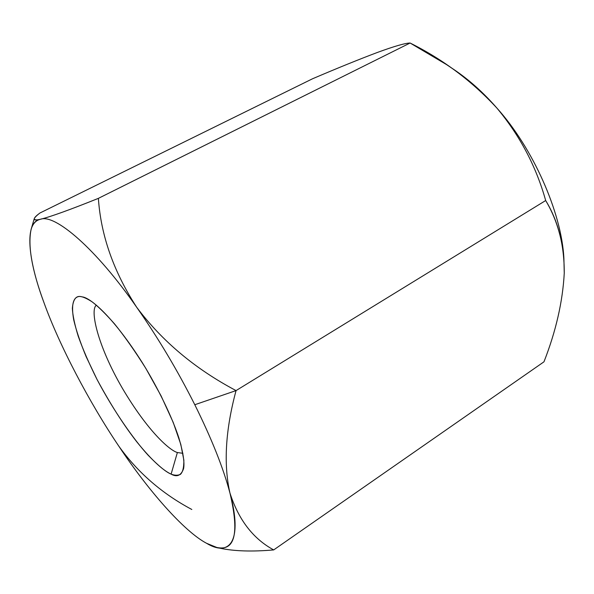 <?xml version="1.0" encoding="UTF-8"?>
<svg xmlns="http://www.w3.org/2000/svg" width="594" height="594" viewBox="0 0 594 594"><rect width="100%" height="100%" fill="white"/><g stroke="black" fill="none" stroke-linecap="round" stroke-linejoin="round"><path stroke-width="0.89" d="M206.601 543.31C229.96 557.469 242.946 540.51 229.923 492.946C223.389 468.206 211.679 438.795 194.795 404.729C177.539 370.426 158.175 337.949 136.702 307.284C96.013 248.589 54.707 213.454 40.37 219.297C54.707 213.454 96.013 248.589 136.702 307.284C113.662 271.748 100.883 235.439 98.381 198.359C70.107 209.719 50.772 216.699 40.37 219.297C24.02 222.022 27.888 259.734 43.978 302.643C59.148 344.995 89.39 402.591 118.778 446.101C147.891 490.117 184.058 531.459 206.601 543.31C184.058 531.459 147.891 490.117 118.778 446.101C137.726 472.527 162.073 493.651 191.825 509.481C162.073 493.651 137.726 472.527 118.778 446.101C89.39 402.591 59.148 344.995 43.978 302.643C31.965 270.159 27.666 245.745 31.096 229.418C32.796 223.715 35.885 220.337 40.37 219.297C50.772 216.699 70.107 209.719 98.381 198.359L410.105 43.02L446.406 64.516C465.139 76.797 482.001 91.35 496.992 108.182C532.922 148.077 561.679 212.645 563.892 258.405L563.825 257.544C561.36 211.843 532.677 147.824 496.992 108.182C519.958 135.714 536.189 166.498 545.678 200.534C555.784 217.397 561.85 236.679 563.892 258.383L564.255 273.166C562.696 301.707 555.939 331.259 543.97 361.813C555.939 331.259 562.696 301.707 564.255 273.166C564.352 245.107 558.16 220.894 545.678 200.534C536.189 166.498 519.958 135.714 496.992 108.182C472.208 81.274 443.25 59.556 410.105 43.02L98.381 198.359C100.883 235.439 113.662 271.748 136.702 307.284C158.175 337.949 177.539 370.426 194.795 404.729L236.056 390.592C195.211 368.971 162.095 341.201 136.702 307.284C162.095 341.201 195.211 368.971 236.056 390.592C225.475 429.908 223.433 464.025 229.923 492.946C238.521 519.757 253.118 538.751 273.693 549.918L543.97 361.813L273.693 549.918C253.118 538.751 238.521 519.757 229.923 492.946C223.433 464.025 225.475 429.908 236.056 390.592L545.678 200.534L236.056 390.592L194.795 404.729C211.679 438.795 223.389 468.206 229.923 492.946C239.434 533.182 235.061 551.358 216.803 547.468L206.586 543.302M40.37 219.297C35.722 220.315 33.672 220.136 34.214 218.763C34.764 217.426 36.665 215.511 39.902 213.023L312.585 78.75C337.474 68.117 359.066 59.355 377.361 52.465C394.312 46.25 405.227 43.102 410.105 43.02C405.227 43.102 394.312 46.25 377.361 52.465C359.066 59.355 337.474 68.117 312.585 78.75L39.902 213.023C33.405 217.835 32.573 220.114 37.415 219.854M216.803 547.468L220.025 548.217C234.222 551.232 252.108 551.796 273.693 549.918M171.109 474.131C166.03 472.082 158.398 465.807 148.203 455.308C133.932 439.768 113.833 411.345 96.993 379.38L86.063 356.482C80.183 342.159 76.069 329.967 73.723 319.906C70.515 301.997 74.547 296.436 79.945 296.451C82.87 296.71 86.917 298.5 92.092 301.826C98.084 306.378 105.569 313.736 114.538 323.893C124.398 336.056 134.853 350.92 145.894 368.488L161.152 396.005L173.225 422.431L180.806 444.394L183.858 460.172C183.925 467.545 182.744 472.304 180.309 474.45C177.532 475.564 174.465 475.46 171.109 474.131C176.945 477.413 181.096 475.601 183.561 468.696C184.756 462.867 183.19 452.613 178.876 437.919C172.119 417.211 158.286 388.446 142.389 362.786C113.439 317.099 91.647 299.138 83.36 297.082L79.945 296.451C75.594 296.131 73.069 300.089 72.357 308.308C72.683 315.176 74.629 324.45 78.193 336.145C82.87 349.227 89.137 363.639 96.993 379.38C110.187 403.861 123.418 424.643 136.694 441.721C153.126 462.125 164.36 471.094 171.109 474.131L177.368 452.539L182.9 453.311L177.368 452.539C169.505 450.319 147.683 431.125 122.446 388.379C96.956 344.587 89.805 309.177 96.436 305.219C89.805 309.177 96.956 344.587 122.446 388.379C147.683 431.125 169.505 450.319 177.368 452.539L171.109 474.131M496.992 108.182C483.59 92.79 469.312 79.96 454.15 69.698C469.305 79.952 483.59 92.783 496.992 108.182M31.096 229.418L34.214 218.763M563.892 258.383L563.825 257.544M447.275 65.095L454.15 69.698"/></g></svg>
